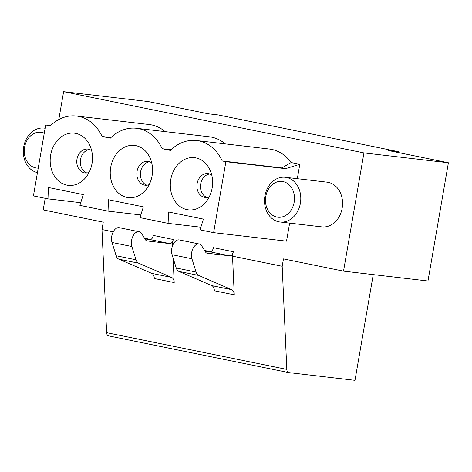 <?xml version="1.0" encoding="UTF-8"?>
<svg xmlns="http://www.w3.org/2000/svg" width="472" height="472" viewBox="0 0 472 472"><rect width="100%" height="100%" fill="white"/><g stroke="black" fill="none" stroke-linecap="round" stroke-linejoin="round"><path stroke-width="0.71" d="M398.409 152.568L398.557 151.707L218.365 114.961L208.14 113.77L148.072 101.521L63.62 91.662L58.805 119.546M398.557 151.707L388.332 150.515L448.4 162.763L363.947 152.904L63.62 91.662M144.998 238.98L149.925 239.552L169.79 243.605A4.502 2.679 101.5 0 0 173.224 239.481L172.457 243.912L173.301 244.089M204.588 250.467L210.736 251.723M363.947 152.904L343.522 271.146L283.46 258.898L282.179 266.291L232.519 256.166L233.286 251.729A4.502 2.679 101.5 0 1 229.852 255.853L207.066 253.193A4.502 2.679 -78.5 0 1 206.937 253.169A4.502 2.679 -78.5 0 1 205.68 252.213L201.809 246.006A9.475 5.635 101.5 0 0 199.16 243.989A9.475 5.635 101.5 0 0 192.959 248.532A9.475 5.635 101.5 0 0 191.933 258.768L196.098 272.049A9.009 5.357 101.5 0 0 198.73 275.453L231.675 289.678A7.505 4.466 -78.5 0 1 234.26 294.823L214.4 290.776A7.505 4.466 -78.5 0 0 211.816 285.625L231.675 289.678M45.2 198.311L43.194 209.904L103.262 222.153L101.987 229.545L113.233 231.84M144.526 238.218L150.674 239.475M289.637 223.132L286.522 241.162L213.627 232.655L225.881 161.707L285.507 168.669L299.797 164.303L291.124 162.539A43.536 34.952 -83.3 0 0 269.412 149.034L196.517 140.526A43.536 34.952 96.7 0 0 170.416 150.397L162.162 148.715A43.536 34.952 -83.3 0 0 136.449 128.272A43.536 34.952 -83.3 0 0 110.348 138.148L102.094 136.467A43.536 34.952 -83.3 0 0 76.387 116.023L149.282 124.537A43.536 34.952 96.7 0 1 165.135 131.623M136.449 128.272L209.35 136.786A43.536 34.952 96.7 0 1 225.203 143.871M299.797 164.303L297.313 178.687M280.038 222.011L321.821 226.885A22.52 18.078 -83.3 0 0 342.389 206.618A22.52 18.078 -83.3 0 0 327.043 182.157L285.259 177.277A22.52 18.078 96.7 0 1 300.605 201.739A22.52 18.078 96.7 0 1 280.038 222.011A22.52 18.078 96.7 0 1 278.822 221.816A22.52 18.078 96.7 0 1 264.792 196.789A22.52 18.078 96.7 0 1 285.259 177.277M200.871 227.197L168.103 223.374L139.96 217.633L143.358 206.848L108.477 199.739L108.041 211.126L79.898 205.385L83.29 194.6L48.409 187.49L47.973 198.871L33.429 195.91L45.684 124.962L50.651 125.54M152.096 175.732A26.273 21.092 96.7 0 1 145.164 190.54A26.273 21.092 96.7 0 1 114.72 188.676A26.273 21.092 96.7 0 1 119.127 150.969A26.273 21.092 96.7 0 1 149.176 156.167A26.273 21.092 96.7 0 1 152.096 175.732M76.387 116.023A43.536 34.952 -83.3 0 0 50.286 125.9L45.684 124.962M168.103 223.374L168.539 211.987L203.42 219.096L200.028 229.882L213.627 232.655M196.517 140.526A43.536 34.952 96.7 0 1 222.223 160.964L225.881 161.707M170.775 179.543A26.273 21.092 -83.3 0 0 180.623 206.925A26.273 21.092 -83.3 0 0 205.226 202.789A26.273 21.092 -83.3 0 0 209.238 168.415A26.273 21.092 -83.3 0 0 187.661 158.256A26.273 21.092 -83.3 0 0 170.775 179.543M92.028 163.483A26.273 21.092 96.7 0 1 85.096 178.292A26.273 21.092 96.7 0 1 54.658 176.428A26.273 21.092 96.7 0 1 59.059 138.721A26.273 21.092 96.7 0 1 89.108 143.919A26.273 21.092 96.7 0 1 92.028 163.483M140.809 214.949L108.041 211.126M102.094 136.467L111.014 137.505M108.631 335.869A4.502 2.679 -78.5 0 1 108.495 335.846A4.502 2.679 -78.5 0 1 106.631 332.66L286.823 369.405A4.502 2.679 -78.5 0 0 288.693 372.591A4.502 2.679 -78.5 0 0 288.829 372.614L354.985 380.338L373.246 274.621M101.987 229.545L106.631 332.66M172.457 243.912L172.54 245.782M173.088 257.972L174.197 282.575L154.332 278.527A7.505 4.466 101.5 0 0 151.748 273.377L171.613 277.43A7.505 4.466 -78.5 0 1 174.197 282.575M282.179 266.291L286.823 369.405M232.519 256.166L234.26 294.823M343.522 271.146L427.974 281.005L448.4 162.763M169.79 243.605L147.004 240.944A4.502 2.679 -78.5 0 1 146.869 240.921A4.502 2.679 -78.5 0 1 145.612 239.965L141.742 233.758A9.475 5.635 101.5 0 0 139.098 231.74A9.475 5.635 101.5 0 0 132.897 236.283A9.475 5.635 101.5 0 0 131.871 246.52L136.03 259.801A9.009 5.357 101.5 0 0 138.668 263.205L171.613 277.43M211.78 175.106A12.007 9.641 -83.3 0 0 207.975 173.602A12.007 9.641 -83.3 0 0 197.125 183.596A12.007 9.641 -83.3 0 0 205.19 197.455A12.007 9.641 -83.3 0 0 209.243 196.865M206.99 197.455A12.007 9.641 96.7 0 1 200.677 184.015A12.007 9.641 96.7 0 1 209.727 174.015M162.162 148.715L171.076 149.754M291.124 162.539L281.849 167.926L222.223 160.964M281.849 167.926L285.507 168.669M233.286 251.729L213.421 247.676A4.502 2.679 -78.5 0 1 209.993 251.8L205.06 251.228M276.916 217.067A18.013 14.461 -83.3 0 0 293.802 192.971A18.013 14.461 -83.3 0 0 269.229 187.956A18.013 14.461 -83.3 0 0 276.916 217.067M146.928 185.207A12.007 9.641 96.7 0 1 140.615 171.767A12.007 9.641 96.7 0 1 149.665 161.766M199.16 243.989L179.295 239.935A9.475 5.635 101.5 0 0 173.1 244.478A9.475 5.635 101.5 0 0 172.068 254.721L176.233 268.002A9.009 5.357 101.5 0 0 178.87 271.4L211.816 285.625M149.176 184.617A12.007 9.641 96.7 0 1 145.122 185.207A12.007 9.641 96.7 0 1 136.939 172.162A12.007 9.641 96.7 0 1 147.907 161.353A12.007 9.641 96.7 0 1 151.713 162.858M139.098 231.74L119.233 227.687A9.475 5.635 101.5 0 0 113.032 232.23A9.475 5.635 101.5 0 0 112.006 242.472L116.165 255.753A9.009 5.357 101.5 0 0 118.802 259.152L151.748 273.377M149.925 239.552A4.502 2.679 101.5 0 0 153.359 235.428L173.224 239.481M80.741 202.7L47.973 198.871M86.86 172.958A12.007 9.641 96.7 0 1 80.547 159.518A12.007 9.641 96.7 0 1 89.597 149.518M89.108 172.368A12.007 9.641 96.7 0 1 85.06 172.958A12.007 9.641 96.7 0 1 76.877 159.914A12.007 9.641 96.7 0 1 87.845 149.099A12.007 9.641 96.7 0 1 91.651 150.609M38.232 168.115A18.013 14.461 96.7 0 1 35.713 167.879A18.013 14.461 96.7 0 1 24.91 145.712A18.013 14.461 96.7 0 1 44.262 133.187M45.117 128.254A22.52 18.078 -83.3 0 0 44.055 128.089A22.52 18.078 -83.3 0 0 23.6 147.5A22.52 18.078 -83.3 0 0 37.459 172.593M229.852 255.853L209.993 251.8M191.933 258.768L172.068 254.721M196.098 272.049L176.233 268.002M198.73 275.453L178.87 271.4M118.802 259.152L138.668 263.205M116.165 255.753L136.03 259.801M112.006 242.472L131.871 246.52M108.495 335.846L288.693 372.591M45.123 128.213L44.055 128.089"/></g></svg>
